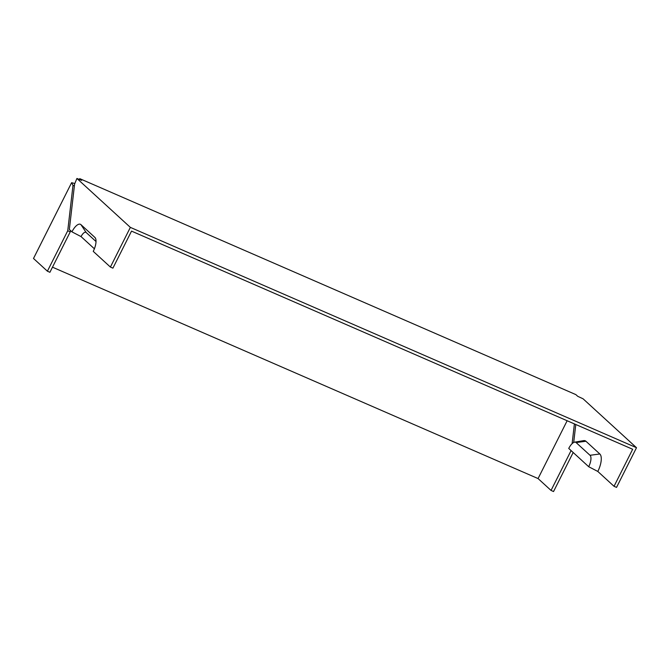 <?xml version="1.0" encoding="UTF-8"?>
<svg xmlns="http://www.w3.org/2000/svg" width="670" height="670" viewBox="0 0 670 670"><rect width="100%" height="100%" fill="white"/><g stroke="black" fill="none" stroke-linecap="round" stroke-linejoin="round"><path stroke-width="1" d="M74.805 183.513L71.615 182.692L33.5 258.478L47.403 271.199L49.907 272.296L70.258 231.837L67.745 230.748L47.403 271.199M74.378 185.925L72.996 185.33L71.615 182.692M52.478 267.179L538.069 478.564L567.147 420.743M70.417 230.455L70.258 231.837M81.606 180.347L79.755 178.647L575.882 394.622L577.733 396.313L583.076 398.801L636.5 447.711L130.357 227.381L76.924 178.463L81.606 180.347M79.353 179.46L79.755 178.647M76.924 178.463L74.596 184.057L69.345 229.475L71.933 231.845A11.934 4.799 113.5 0 1 80.961 224.659L94.864 237.389A11.934 4.799 113.5 0 1 95.266 237.867A11.934 4.799 113.5 0 1 93.247 251.367L110.399 267.062L130.357 227.381M597.816 471.454A14.924 5.997 -66.5 0 0 599.834 453.984L590.019 455.29A9.757 3.919 113.5 0 1 588.695 466.714L597.816 471.454L614.038 486.303L632.664 449.269L131.529 231.117L112.903 268.151L110.399 267.062M538.069 478.564L551.042 490.44L571.091 450.592M574.399 423.909L572.121 443.632M71.933 231.845L81.053 236.594A6.767 2.722 113.5 0 1 86.179 232.515L96.028 241.535M81.053 236.594L94.395 248.796M551.042 490.44L553.546 491.537L573.177 452.501M599.834 453.984L585.932 441.254A14.924 5.997 -66.5 0 0 583.645 440.642L574.617 442.158A9.757 3.919 -66.5 0 0 568.738 448.439L588.695 466.714M590.019 455.29L576.116 442.569A9.757 3.919 -66.5 0 0 574.617 442.158M575.781 424.504L573.704 442.476M614.038 486.303L616.542 487.392L636.5 447.711M72.996 185.33L67.745 230.748M94.864 237.389L95.584 238.47M80.961 224.659L86.179 232.515M585.932 441.254L576.116 442.569"/></g></svg>
